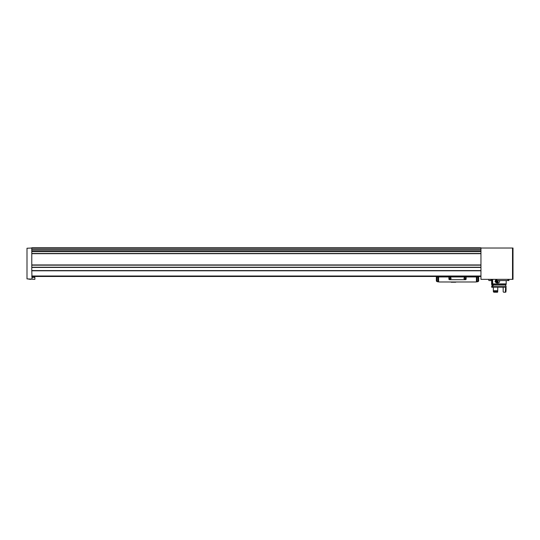<?xml version="1.0" encoding="UTF-8"?>
<svg xmlns="http://www.w3.org/2000/svg" width="540" height="540" viewBox="0 0 540 540"><rect width="100%" height="100%" fill="white"/><g stroke="black" fill="none" stroke-linecap="round" stroke-linejoin="round"><path stroke-width="0.81" d="M508.937 280.55L508.937 279.349L508.937 280.55L507.971 280.55L507.971 279.349M507.971 280.55L496.496 280.55L496.496 279.349M491.711 279.349L491.711 280.55L488.849 280.55L488.849 279.349M31.786 248.258L480.951 248.258L480.951 247.779L31.786 247.779L31.786 249.811L480.951 249.804L480.951 279.349L512.521 279.349L512.521 248.022L480.951 248.022M480.951 248.258L480.951 249.811L31.786 249.811L31.786 265.093L480.951 265.093L31.786 265.093L31.786 270.581L480.951 270.581M31.786 276.48L480.951 276.48M31.786 270.581L32.022 279.113L27 278.897L27 248.238L31.786 248.022M512.521 279.349L513 279.349L513 248.022L512.521 248.022M30.665 279.113L34.891 279.349L34.891 277.439L32.022 277.439M30.665 279.349L28.674 279.113M32.501 277.439L32.501 276.48M477.887 281.657L477.887 281.657A14.351 14.351 0 0 1 476.415 281.9L478.076 281.475A14.351 14.351 0 0 0 478.143 281.455A0.695 0.695 0 0 0 478.676 280.78L478.676 276.959L436.347 276.959L436.347 280.78A0.695 0.695 0 0 0 436.88 281.455A14.351 14.351 0 0 0 436.948 281.475L436.948 276.959M476.415 276.959L476.415 281.9A14.351 14.351 0 0 1 474.849 281.981L440.174 281.981A14.351 14.351 0 0 1 437.137 281.657L438.608 281.9L438.608 276.959M474.849 281.981L454.95 281.981M451.94 281.981L440.174 281.981M478.082 281.617L478.076 276.959M476.287 276.959L476.287 276.48M438.737 276.48L438.737 276.959M442.598 276.959A11.961 11.961 0 0 0 440.701 276.48M474.323 276.48A11.961 11.961 0 0 0 472.426 276.959M443.165 276.48L443.165 276.959M471.865 276.48L471.865 276.959M455.72 282.224L451.177 282.224M448.902 276.959L448.902 279.065A0.621 0.621 0 0 0 449.523 279.686L465.5 279.686A0.621 0.621 0 0 0 466.121 279.065L466.121 276.959M451.055 278.397A0.716 0.716 0 0 1 449.975 279.018A0.716 0.716 0 0 1 449.975 277.776A0.716 0.716 0 0 1 451.055 278.397M465.406 278.397A0.716 0.716 0 0 1 464.326 279.018A0.716 0.716 0 0 1 464.326 277.776A0.716 0.716 0 0 1 465.406 278.397M465.277 278.397A0.587 0.587 0 0 1 464.393 278.903A0.587 0.587 0 0 1 464.393 277.884A0.587 0.587 0 0 1 465.277 278.397M450.927 278.397A0.587 0.587 0 0 1 450.043 278.903A0.587 0.587 0 0 1 450.043 277.884A0.587 0.587 0 0 1 450.927 278.397M492.696 279.349L492.696 283.898L506.183 283.898L506.183 280.55M491.596 280.55L491.596 283.898L492.453 283.898L492.453 279.349M499.561 280.55C499.844 282.049 499.196 282.859 497.624 282.987C496.287 282.987 495.41 282.4 494.991 281.219L496.496 279.653M491.711 283.898L491.711 284.735L492.554 284.735L492.453 283.898M492.791 283.898L492.791 284.735L506.068 284.735L506.068 283.898M492.872 286.146L492.872 284.735M493.108 286.146L493.108 284.735M492.791 286.146L506.068 286.146L506.068 287.246L492.791 287.246L492.791 286.146L491.711 286.146L491.711 287.246L492.554 287.246L492.554 286.146M502.7 287.246L503.165 287.726L503.165 291.742L503.618 292.221L505.589 292.221L506.061 291.742L505.352 291.499L505.595 287.246M493.877 292.221L493.324 291.742L493.877 292.221L497.549 292.221L497.752 291.499L493.324 291.499L497.752 291.742M505.238 292.221L506.061 291.742M497.603 291.499L497.603 290.736M493.715 291.499L493.715 290.736L493.715 291.499M505.595 290.736L506.061 290.736L506.061 287.246M493.324 290.736L493.324 287.246L493.324 290.736L497.752 290.736L497.752 287.246M497.239 280.55A0.83 0.716 -90 0 1 496.814 282.049A0.83 0.716 -90 0 1 496.193 280.8L496.814 280.388L497.435 280.8L497.435 281.63L496.814 282.049L496.193 281.63L496.193 280.8A0.83 0.716 -90 0 1 496.496 280.476M497.961 280.55A1.485 1.282 -90 0 1 496.814 282.697A1.485 1.282 -90 0 1 496.496 279.781M495.599 282.278A1.674 1.451 -90 0 1 495.592 280.159M498.049 280.55A1.674 1.451 -90 0 1 496.834 282.886M496.645 280.598A0.716 0.621 -90 0 1 496.955 281.219L496.577 280.55A0.716 0.621 -90 0 1 496.645 280.598M496.955 281.219A0.716 0.621 -90 0 1 496.645 281.84L496.955 281.219M496.955 281.63L497.435 281.63M496.955 280.8L497.435 280.8M496.881 280.55L496.881 279.349M490.853 280.55L490.853 279.349M31.786 251.633L480.951 251.633M31.786 253.483L480.951 253.483M31.786 249.716L480.951 249.716M31.786 270.783L480.951 270.783M31.786 276.001L480.951 276.001M31.786 250.04L480.951 250.04M31.786 251.309L480.951 251.309M31.786 251.546L480.951 251.546L31.786 251.539M31.786 253.55L480.951 253.55M31.786 253.611L480.951 253.611M31.786 253.679L480.951 253.679M31.786 264.951L480.951 264.951M31.786 265.16L480.951 265.16M31.786 267.239L480.951 267.239M31.786 267.3L480.951 267.3L31.786 267.3M31.786 267.442L480.951 267.442M31.786 270.648L480.951 270.648M31.786 270.716L480.951 270.716M477.097 281.806L477.097 276.959M437.927 281.806L437.927 276.959M34.411 277.439L34.411 276.48M505.703 286.146L505.703 284.735M492.075 286.146L492.075 284.735M503.24 287.726L502.76 287.246M505.73 291.499L505.73 290.736"/></g></svg>
